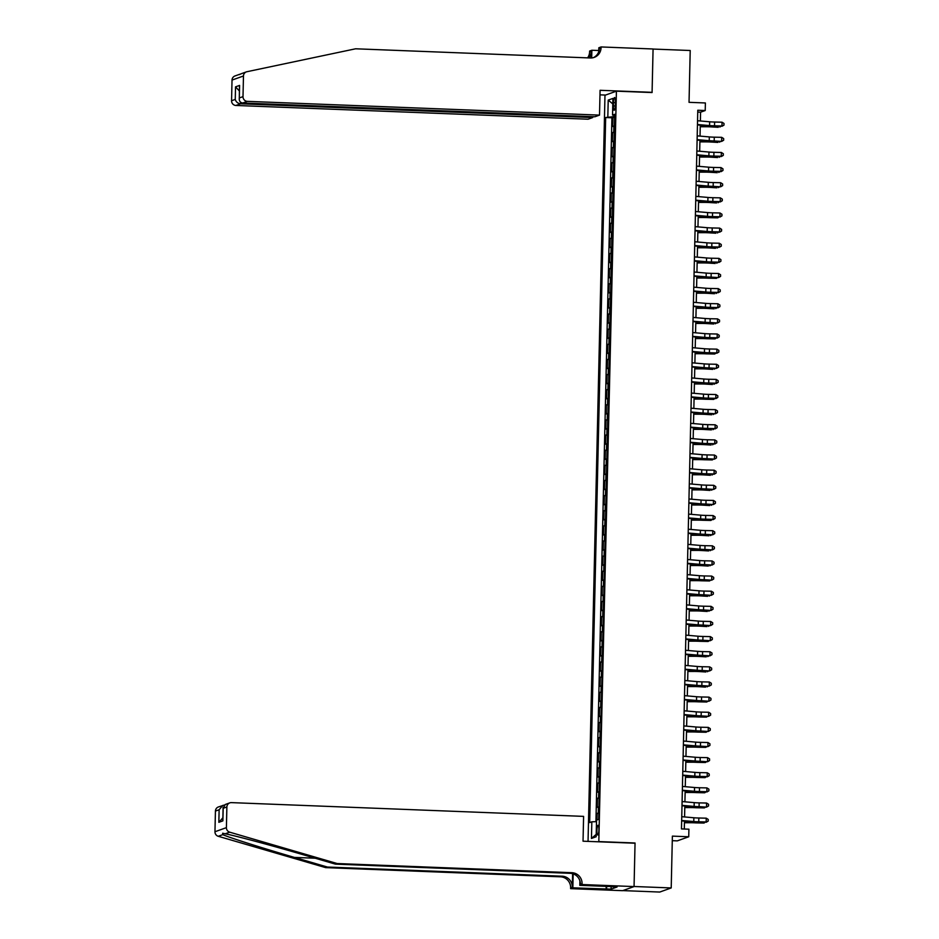 <?xml version="1.0" encoding="UTF-8"?>
<svg xmlns="http://www.w3.org/2000/svg" width="939" height="939" viewBox="0 0 939 939"><rect width="100%" height="100%" fill="white"/><g stroke="black" fill="none" stroke-linecap="round" stroke-linejoin="round"><path stroke-width="1.41" d="M598.894 829.771A4.859 0.974 -87.8 0 0 598.084 825.275A4.859 0.974 -87.8 0 0 596.911 830.487A4.859 0.974 -87.8 0 0 597.709 834.982A4.859 0.974 -87.8 0 0 598.894 829.771M672.289 840.675L677.289 840.875L688.733 836.766L688.909 829.196L681.479 828.914L697.783 110.239L705.212 110.532L705.389 102.961L689.038 102.328L690.212 50.506L653.063 49.063L652.077 92.55L616.418 91.165L598.812 841.802M622.803 890.606L659.765 892.05L671.209 887.942L634.06 886.498L635.046 842.999L599.387 841.602M616.418 91.165L604.974 95.273L588.049 841.391M614.435 125.967L612.733 126.483L612.944 117.398L614.622 117.469M614.294 132.012L612.604 132.528L614.282 132.599M612.604 132.528L612.392 141.613L614.094 141.096M613.742 156.226L612.052 156.743L612.251 147.658L613.942 147.728M613.402 171.356L611.712 171.872L611.911 162.787L613.59 162.858M613.061 186.485L611.359 187.002L611.571 177.917L613.249 177.987M612.721 201.615L611.019 202.131L611.23 193.047L612.909 193.117M612.369 216.745L610.679 217.261L610.878 208.176L612.568 208.247M612.028 231.874L610.338 232.391L610.538 223.306L612.216 223.376M611.688 247.004L609.986 247.52L610.197 238.436L611.876 238.506M611.348 262.134L609.646 262.65L609.857 253.565L611.535 253.636M610.996 277.263L609.305 277.78L609.505 268.695L611.195 268.765M610.655 292.393L608.965 292.909L609.165 283.824L610.843 283.895M610.315 307.523L608.613 308.039L608.824 298.954L610.503 299.025M609.974 322.652L608.272 323.169L608.484 314.096L610.162 314.154M609.622 337.782L607.932 338.298L608.132 329.225L609.822 329.284M609.282 352.911L607.592 353.428L607.791 344.355L609.47 344.413M608.942 368.041L607.24 368.558L607.451 359.484L609.129 359.543M608.601 383.171L606.899 383.687L607.11 374.614L608.789 374.673M608.249 398.3L606.559 398.817L606.758 389.744L608.449 389.802M607.909 413.43L606.218 413.946L606.418 404.873L608.096 404.932M607.568 428.56L605.866 429.076L606.078 420.003L607.756 420.062M607.228 443.689L605.526 444.206L605.737 435.133L607.416 435.191M606.876 458.819L605.186 459.335L605.385 450.262L607.075 450.321M606.535 473.949L604.845 474.465L605.045 465.392L606.723 465.451M606.195 489.078L604.493 489.595L604.704 480.522L606.383 480.58M605.855 504.208L604.153 504.724L604.364 495.651L606.042 495.71M605.502 519.337L603.812 519.854L604.012 510.781L605.702 510.839M605.162 534.467L603.472 534.984L603.671 525.91L605.35 525.969M604.822 549.597L603.12 550.113L603.331 541.04L605.009 541.099M604.47 564.726L602.779 565.243L602.991 556.17L604.669 556.228M604.129 579.856L602.439 580.372L602.638 571.299L604.329 571.358M603.789 594.986L602.099 595.502L602.298 586.429L603.977 586.488M603.448 610.115L601.746 610.632L601.958 601.559L603.636 601.617M603.096 625.245L601.406 625.761L601.617 616.688L603.296 616.747M602.756 640.375L601.066 640.891L601.265 631.818L602.955 631.877M602.415 655.504L600.725 656.021L600.925 646.948L602.603 647.006M602.075 670.634L600.373 671.15L600.584 662.077L602.263 662.136M601.723 685.763L600.033 686.28L600.244 677.207L601.922 677.265M601.383 700.893L599.692 701.41L599.892 692.336L601.582 692.395M601.042 716.023L599.352 716.539L599.552 707.466L601.23 707.536M600.702 731.152L599 731.669L599.211 722.596L600.89 722.666M600.35 746.282L598.659 746.798L598.871 737.725L600.549 737.796M600.009 761.412L598.319 761.928L598.519 752.855L600.209 752.925M599.669 776.541L597.979 777.058L598.178 767.985L599.857 768.055M599.328 791.671L597.627 792.187L597.838 783.114L599.516 783.185M598.976 806.801L597.286 807.317L597.497 798.244L599.176 798.314M613.46 102.574L613.39 105.907A4.707 0.951 -87.8 0 0 614.165 110.262A4.707 0.951 -87.8 0 0 615.303 105.215L615.374 101.893A4.707 0.951 -87.8 0 0 614.599 97.527A4.707 0.951 -87.8 0 0 613.46 102.574L615.362 102.656M614.646 116.553L605.667 117.528L589.669 822.576L591.828 821.801L591.453 838.445L596.159 836.755L596.535 820.111L598.695 819.336L614.693 114.288L612.533 115.063L614.669 115.38M607.826 116.753L608.214 100.109L612.909 98.419L612.533 115.063M612.944 117.398L611.911 117.774L595.936 821.684M598.847 812.857L597.145 813.374L597.004 819.947M597.497 798.244L599.188 797.727M597.838 783.114L599.528 782.598M598.178 767.985L599.88 767.468M598.519 752.855L600.221 752.339M598.871 737.725L600.561 737.209M599.211 722.596L600.901 722.079M599.552 707.466L601.253 706.95M599.892 692.336L601.594 691.82M600.244 677.207L601.934 676.69M600.584 662.077L602.275 661.561M600.925 646.948L602.627 646.431M601.265 631.818L602.967 631.301M601.617 616.688L603.308 616.172M601.958 601.559L603.648 601.042M602.298 586.429L604 585.913M602.638 571.299L604.34 570.783M602.991 556.17L604.681 555.653M603.331 541.04L605.021 540.524M603.671 525.91L605.373 525.394M604.012 510.781L605.714 510.264M604.364 495.651L606.054 495.135M604.704 480.522L606.394 480.005M605.045 465.392L606.747 464.875M605.385 450.262L607.087 449.746M605.737 435.133L607.427 434.616M606.078 420.003L607.768 419.487M606.418 404.873L608.12 404.345M606.758 389.744L608.46 389.216M607.11 374.614L608.801 374.086M607.451 359.484L609.141 358.956M607.791 344.355L609.493 343.827M608.132 329.225L609.834 328.697M608.484 314.096L610.174 313.567M608.824 298.954L610.514 298.438M609.165 283.824L610.866 283.308M609.505 268.695L611.207 268.178M609.857 253.565L611.547 253.049M610.197 238.436L611.888 237.919M610.538 223.306L612.24 222.789M610.878 208.176L612.58 207.66M611.23 193.047L612.921 192.53M611.571 177.917L613.261 177.401M611.911 162.787L613.613 162.271M612.251 147.658L613.953 147.141M688.733 836.766L672.383 836.121L671.209 887.942M700.377 120.978L700.576 112.199L705.212 110.532M684.308 829.02L684.484 821.12M684.578 816.953L684.824 805.991M684.918 801.824L685.177 790.861M685.27 786.694L685.517 775.731M685.611 771.565L685.857 760.602M685.951 756.435L686.198 745.472M686.292 741.305L686.55 730.342M686.644 726.176L686.89 715.213M686.984 711.046L687.231 700.083M687.325 695.905L687.571 684.954M687.677 680.775L687.923 669.824M688.017 665.645L688.264 654.694M688.357 650.516L688.604 639.565M688.698 635.386L688.944 624.435M689.05 620.256L689.296 609.305M689.39 605.127L689.637 594.176M689.731 589.997L689.977 579.046M690.071 574.868L690.318 563.916M690.423 559.738L690.67 548.787M690.764 544.608L691.01 533.657M691.104 529.479L691.35 518.528M691.444 514.349L691.691 503.398M691.797 499.219L692.043 488.268M692.137 484.09L692.383 473.139M692.477 468.96L692.724 458.009M692.818 453.83L693.064 442.879M693.17 438.701L693.416 427.75M693.51 423.571L693.757 412.62M693.851 408.442L694.097 397.49M694.191 393.312L694.437 382.361M694.543 378.182L694.79 367.231M694.883 363.053L695.13 352.102M695.224 347.923L695.47 336.972M695.564 332.793L695.811 321.831M695.916 317.664L696.163 306.701M696.257 302.534L696.503 291.571M696.597 287.404L696.844 276.442M696.938 272.275L697.184 261.312M697.29 257.145L697.536 246.182M697.63 242.016L697.877 231.053M697.97 226.886L698.217 215.923M698.311 211.756L698.557 200.793M698.663 196.627L698.909 185.664M699.003 181.497L699.25 170.534M699.344 166.367L699.59 155.405M699.684 151.238L699.942 140.275M700.036 136.108L700.283 125.145M697.747 112.081L700.576 112.199M611.911 117.774L605.667 117.528M597.145 813.374L598.836 813.444M591.828 821.801L596.5 821.66M612.78 103.9L608.214 100.109M591.453 838.445L596.206 834.372M697.548 120.732L709.661 121.788A7.594 0.599 -178.7 0 0 714.614 122.035L722.032 122.199L721.95 125.979L724.004 125.098L724.004 123.467L723.969 124.981M697.454 124.511L709.579 125.58A7.594 0.599 -178.7 0 0 714.532 125.826L721.95 125.979L714.602 126.131A11.385 0.904 1.3 0 1 707.161 125.756L697.454 124.899M722.021 126.284L724.004 125.098M724.004 123.467L722.032 122.199M700.248 126.753L706.281 126.753A7.594 0.599 1.3 0 1 711.516 126.906L718.265 127.305L713.1 126.671A11.385 0.904 -178.7 0 0 705.248 126.436L700.248 126.448M720.976 126.26L719.849 127.058L719.861 126.237M240.443 74.122L239.222 74.639M240.044 74.193L242.426 73.336M599.516 115.11L247.356 101.353L242.732 103.008L594.892 116.765L599.516 115.11L600.08 90.297L652.089 92.327L653.075 48.981L601.066 46.95L598.824 47.76L598.73 51.751M241.734 73.547L246.382 71.869A4.554 4.449 70.3 0 1 246.957 71.716L355.623 48.793L590.396 57.972A10.622 10.376 70.3 0 0 601.042 47.783L601.066 46.95M592.72 116.682L592.697 117.551L588.072 119.218L235.912 105.461A4.554 4.449 -109.7 0 1 231.557 100.743L235.255 99.417L235.536 86.858L239.586 85.402L239.304 97.961L243.001 96.635L243.471 75.989L232.027 80.085A4.554 4.449 -109.7 0 1 234.938 75.977L239.539 74.334M231.557 100.743L232.027 80.085M587.603 57.854A10.622 10.376 70.3 0 0 589.598 51.891L589.622 51.058L591.863 50.248L591.687 57.936M598.753 50.518L591.863 50.248M605.549 95.062L599.974 94.851M592.697 117.551L240.537 103.795L235.912 105.461M588.776 57.901A10.622 10.376 70.3 0 0 591.288 51.281L591.136 57.972M246.382 71.869A4.554 4.449 70.3 0 0 243.471 75.989M243.001 96.635A4.554 4.449 70.3 0 0 247.356 101.353M593.366 57.643A10.622 10.376 70.3 0 0 599.352 48.394L601.042 47.783M235.255 99.417C236.029 101.964 237.79 103.419 240.537 103.795L240.572 102.21M235.536 86.858L239.363 90.966M239.586 85.402L239.539 87.35M242.732 103.008C240.102 102.597 238.964 100.907 239.304 97.961L239.468 86.388M337.136 863.54L335.446 864.138L302.499 854.525C271.089 845.311 234.586 835.522 225.172 833.797L222.649 833.222L222.778 834.654C229.034 837.506 262.873 848.257 294.447 857.413L327.382 867.037L562.168 876.204A10.622 10.376 -109.7 0 1 572.321 887.202L570.63 887.813L570.607 888.646L622.616 890.677L634.06 886.569L635.046 843.222L583.037 841.191L583.6 816.378L231.44 802.622A4.554 4.449 70.3 0 0 226.874 806.988L226.405 827.635A4.554 4.449 70.3 0 0 229.703 832.177L337.136 863.54L571.91 872.707A10.622 10.376 -109.7 0 1 582.074 883.705L582.051 884.538L634.06 886.569M327.382 867.037L325.692 867.636L560.466 876.815A10.622 10.376 -109.7 0 1 570.63 887.813M582.074 883.705L580.384 884.315A10.622 10.376 -109.7 0 0 570.219 873.317L335.446 864.138M226.874 806.988L223.177 808.303L222.895 820.862L218.846 822.318L219.127 809.758L215.43 811.085L214.961 831.743L226.405 827.635M222.778 834.654L218.259 836.285L325.692 867.636M582.051 884.538L579.809 885.336L612.604 886.627M611.148 886.569L611.089 889.139L617.064 886.991L612.604 886.815M611.089 889.139L572.849 887.836L570.607 888.646M579.809 885.336L579.915 880.911M572.626 873.704L572.321 887.202M573.166 873.869L572.849 887.836M218.259 836.285A4.554 4.449 -109.7 0 1 214.961 831.743M215.43 811.085A4.554 4.449 -109.7 0 1 218.353 806.977L224.233 805.063M606.136 889.139L606.195 886.369M606.688 886.393L606.629 888.963M223.177 808.303L225.243 804.5L229.797 802.868M222.895 820.862L222.93 819.219M218.846 822.318L222.872 817.81M219.127 809.758L222.919 805.345M697.208 135.862L709.321 136.918A7.594 0.599 -178.7 0 0 714.274 137.176L721.692 137.329L721.61 141.108L723.652 140.228L723.664 138.596L723.629 140.111M697.114 139.641L709.227 140.709A7.594 0.599 -178.7 0 0 714.192 140.956L721.68 141.413L714.262 141.261A11.385 0.904 1.3 0 1 706.821 140.885L697.102 140.028M721.68 141.413L723.652 140.228M723.664 138.596L721.692 137.329M696.855 150.991L708.968 152.048A7.594 0.599 -178.7 0 0 713.933 152.306L721.352 152.458L721.269 156.238L723.312 155.358L723.323 153.726L723.288 155.24M696.773 154.771L708.886 155.839A7.594 0.599 -178.7 0 0 713.851 156.085L721.269 156.238L713.922 156.39A11.385 0.904 1.3 0 1 706.48 156.015L696.761 155.158M721.34 156.543L723.312 155.358M723.323 153.726L721.352 152.458M696.515 166.121L708.628 167.177A7.594 0.599 -178.7 0 0 713.593 167.435L721.011 167.588L720.917 171.368L722.971 170.487L722.971 168.856L722.936 170.37M696.433 169.9L708.546 170.968A7.594 0.599 -178.7 0 0 713.499 171.215L720.917 171.368L713.581 171.52A11.385 0.904 1.3 0 1 706.14 171.144L696.421 170.288M720.988 171.673L722.971 170.487M722.971 168.856L721.011 167.588M696.175 181.25L708.288 182.307A7.594 0.599 -178.7 0 0 713.241 182.565L720.659 182.718L720.577 186.497L722.631 185.617L722.631 183.985L722.596 185.499M696.081 185.03L708.206 186.098A7.594 0.599 -178.7 0 0 713.159 186.345L720.647 186.802L713.229 186.65A11.385 0.904 1.3 0 1 705.788 186.274L696.081 185.417M720.647 186.802L722.631 185.617M722.631 183.985L720.659 182.718M699.895 141.883L705.94 141.883A7.594 0.599 1.3 0 1 711.175 142.035L717.924 142.435L712.76 141.801A11.385 0.904 -178.7 0 0 704.896 141.578L699.907 141.578M720.636 141.39L719.497 142.188L719.52 141.366M699.555 157.013L705.6 157.013A7.594 0.599 1.3 0 1 710.835 157.165L717.572 157.564L712.408 156.93A11.385 0.904 -178.7 0 0 704.555 156.707L699.567 156.707M720.283 156.52L719.157 157.318L719.18 156.496M699.215 172.142L705.248 172.142A7.594 0.599 1.3 0 1 710.483 172.295L717.232 172.694L712.067 172.06A11.385 0.904 -178.7 0 0 704.215 171.837L699.226 171.837M719.943 171.649L718.816 172.459L718.828 171.626M698.874 187.272L704.907 187.272A7.594 0.599 1.3 0 1 710.142 187.424L716.891 187.823L711.727 187.19A11.385 0.904 -178.7 0 0 703.874 186.967L698.874 186.967M719.603 186.779L718.476 187.589L718.488 186.755M695.834 196.38L707.947 197.436A7.594 0.599 -178.7 0 0 712.901 197.695L720.319 197.847L720.236 201.627L722.279 200.746L722.291 199.115L722.255 200.629M695.74 200.16L707.853 201.228A7.594 0.599 -178.7 0 0 712.818 201.474L720.236 201.627L712.889 201.779A11.385 0.904 1.3 0 1 705.447 201.404L695.729 200.547M720.307 201.932L722.279 200.746M722.291 199.115L720.319 197.847M698.522 202.401L704.567 202.401A7.594 0.599 1.3 0 1 709.802 202.554L716.551 202.953L711.386 202.319A11.385 0.904 -178.7 0 0 703.522 202.096L698.534 202.096M719.262 201.908L718.124 202.718L718.147 201.885M695.482 211.51L707.595 212.566A7.594 0.599 -178.7 0 0 712.56 212.824L719.978 212.977L719.896 216.756L721.938 215.876L721.95 214.245L721.915 215.759M695.4 215.289L707.513 216.357A7.594 0.599 -178.7 0 0 712.478 216.604L719.896 216.756L712.548 216.909A11.385 0.904 1.3 0 1 705.107 216.533L695.388 215.677M719.967 217.062L721.938 215.876M721.95 214.245L719.978 212.977M698.182 217.531L704.227 217.531A7.594 0.599 1.3 0 1 709.461 217.684L717.783 217.848L711.034 217.449A11.385 0.904 -178.7 0 0 703.182 217.226L698.193 217.226M718.91 217.038L717.783 217.848L717.807 217.015M695.142 226.639L707.255 227.696A7.594 0.599 -178.7 0 0 712.22 227.954L719.638 228.107L719.544 231.886L721.598 231.006L721.598 229.374L721.563 230.888M695.06 230.419L707.173 231.487A7.594 0.599 -178.7 0 0 712.126 231.733L719.544 231.886L712.208 232.039A11.385 0.904 1.3 0 1 704.766 231.663L695.048 230.806M719.614 232.191L721.598 231.006M721.598 229.374L719.638 228.107M697.841 232.661L703.874 232.661A7.594 0.599 1.3 0 1 709.109 232.813L715.858 233.212L710.694 232.579A11.385 0.904 -178.7 0 0 702.841 232.356L697.841 232.356M718.57 232.168L717.443 232.978L717.455 232.144M694.801 241.769L706.914 242.825A7.594 0.599 -178.7 0 0 711.868 243.084L719.286 243.236L719.204 247.016L721.258 246.135L721.258 244.504L721.222 246.018M694.707 245.548L706.832 246.617A7.594 0.599 -178.7 0 0 711.785 246.863L719.204 247.016L711.856 247.168A11.385 0.904 1.3 0 1 704.414 246.793L694.707 245.936M719.274 247.321L721.258 246.135M721.258 244.504L719.286 243.236M697.501 247.79L703.534 247.79A7.594 0.599 1.3 0 1 708.769 247.943L715.518 248.342L710.354 247.708A11.385 0.904 -178.7 0 0 702.501 247.485L697.501 247.485M718.229 247.297L717.103 248.107L717.114 247.274M694.461 256.899L706.574 257.955A7.594 0.599 -178.7 0 0 711.527 258.213L718.945 258.366L718.863 262.145L720.906 261.265L720.917 259.634L720.882 261.148M694.367 260.678L706.48 261.746A7.594 0.599 -178.7 0 0 711.445 261.993L718.863 262.145L711.516 262.298A11.385 0.904 1.3 0 1 704.074 261.922L694.355 261.065M718.934 262.451L720.906 261.265M720.917 259.634L718.945 258.366M697.149 262.92L703.194 262.92A7.594 0.599 1.3 0 1 708.429 263.073L715.178 263.472L710.013 262.838A11.385 0.904 -178.7 0 0 702.149 262.615L697.161 262.615M717.889 262.427L716.75 263.237L716.774 262.404M694.109 272.028L706.222 273.085A7.594 0.599 -178.7 0 0 711.187 273.343L718.605 273.495L718.523 277.275L720.565 276.395L720.577 274.763L720.542 276.277M694.027 275.808L706.14 276.876A7.594 0.599 -178.7 0 0 711.105 277.122L718.593 277.58L711.175 277.428A11.385 0.904 1.3 0 1 703.734 277.052L694.015 276.195M718.593 277.58L720.565 276.395M720.577 274.763L718.605 273.495M696.808 278.05L702.853 278.05A7.594 0.599 1.3 0 1 708.088 278.202L716.41 278.367L709.661 277.967A11.385 0.904 -178.7 0 0 701.809 277.744L696.82 277.744M717.537 277.557L716.41 278.367L716.434 277.533M693.768 287.158L705.882 288.214A7.594 0.599 -178.7 0 0 710.846 288.473L718.265 288.625L718.171 292.405L720.225 291.524L720.225 289.893L720.19 291.407M693.686 290.937L705.799 292.006A7.594 0.599 -178.7 0 0 710.753 292.252L718.171 292.405L710.823 292.557A11.385 0.904 1.3 0 1 703.393 292.182L693.675 291.325M718.241 292.71L720.225 291.524M720.225 289.893L718.265 288.625M696.468 293.179L702.501 293.179A7.594 0.599 1.3 0 1 707.736 293.332L714.485 293.731L709.321 293.097A11.385 0.904 -178.7 0 0 701.468 292.874L696.468 292.874M717.196 292.686L716.07 293.496L716.081 292.663M693.428 302.288L705.541 303.344A7.594 0.599 -178.7 0 0 710.494 303.602L717.912 303.755L717.83 307.534L719.884 306.654L719.884 305.022L719.849 306.537M693.334 306.067L705.459 307.135A7.594 0.599 -178.7 0 0 710.412 307.382L717.83 307.534L710.483 307.687A11.385 0.904 1.3 0 1 703.041 307.311L693.334 306.454M717.901 307.839L719.884 306.654M719.884 305.022L717.912 303.755M696.128 308.309L702.161 308.309A7.594 0.599 1.3 0 1 707.396 308.462L714.145 308.861L708.98 308.227A11.385 0.904 -178.7 0 0 701.128 308.004L696.128 308.004M716.856 307.816L715.729 308.626L715.741 307.792M693.088 317.417L705.201 318.485A7.594 0.599 -178.7 0 0 710.154 318.732L717.572 318.884L717.49 322.664L719.532 321.784L719.544 320.152L719.509 321.666M692.994 321.197L705.107 322.265A7.594 0.599 -178.7 0 0 710.072 322.511L717.56 322.969L710.142 322.816A11.385 0.904 1.3 0 1 702.701 322.441L692.982 321.584M717.56 322.969L719.532 321.784M719.544 320.152L717.572 318.884M695.776 323.439L701.82 323.439A7.594 0.599 1.3 0 1 707.055 323.591L713.804 323.99L708.64 323.356A11.385 0.904 -178.7 0 0 700.776 323.133L695.787 323.133M716.516 322.946L715.377 323.755L715.401 322.922M692.736 332.547L704.849 333.615A7.594 0.599 -178.7 0 0 709.814 333.861L717.232 334.014L717.15 337.794L719.192 336.913L719.204 335.282L719.168 336.796M692.653 336.326L704.766 337.394A7.594 0.599 -178.7 0 0 709.731 337.641L717.15 337.794L709.802 337.946A11.385 0.904 1.3 0 1 702.36 337.571L692.642 336.714M717.22 338.099L719.192 336.913M719.204 335.282L717.232 334.014M695.435 338.568L701.48 338.568A7.594 0.599 1.3 0 1 706.715 338.721L715.037 338.885L708.288 338.486A11.385 0.904 -178.7 0 0 700.435 338.263L695.447 338.263M716.164 338.075L715.037 338.885L715.06 338.052M692.395 347.676L704.508 348.745A7.594 0.599 -178.7 0 0 709.473 348.991L716.891 349.144L716.797 352.923L718.851 352.043L718.851 350.411L718.816 351.925M692.313 351.456L704.426 352.524A7.594 0.599 -178.7 0 0 709.379 352.771L716.797 352.923L709.45 353.076A11.385 0.904 1.3 0 1 702.02 352.7L692.301 351.843M716.868 353.228L718.851 352.043M718.851 350.411L716.891 349.144M695.095 353.698L701.128 353.698A7.594 0.599 1.3 0 1 706.363 353.85L714.696 354.015L707.947 353.616A11.385 0.904 -178.7 0 0 700.095 353.393L695.095 353.393M715.823 353.205L714.696 354.015L714.708 353.181M692.055 362.806L704.168 363.874A7.594 0.599 -178.7 0 0 709.121 364.121L716.539 364.273L716.457 368.053L718.511 367.172L718.511 365.541L718.476 367.055M691.961 366.586L704.086 367.654A7.594 0.599 -178.7 0 0 709.039 367.9L716.527 368.358L709.109 368.205A11.385 0.904 1.3 0 1 701.668 367.83L691.961 366.973M716.527 368.358L718.511 367.172M718.511 365.541L716.539 364.273M694.754 368.827L700.787 368.827A7.594 0.599 1.3 0 1 706.022 368.98L712.771 369.379L707.607 368.745A11.385 0.904 -178.7 0 0 699.755 368.522L694.754 368.522M715.483 368.334L714.356 369.144L714.368 368.311M691.714 377.936L703.827 379.004A7.594 0.599 -178.7 0 0 708.781 379.25L716.199 379.403L716.117 383.182L718.159 382.302L718.171 380.671L718.135 382.185M691.62 381.715L703.734 382.783A7.594 0.599 -178.7 0 0 708.699 383.03L716.117 383.182L708.769 383.335A11.385 0.904 1.3 0 1 701.327 382.959L691.609 382.103M716.187 383.488L718.159 382.302M718.171 380.671L716.199 379.403M694.402 383.957L700.447 383.957A7.594 0.599 1.3 0 1 705.682 384.11L712.431 384.509L707.267 383.875A11.385 0.904 -178.7 0 0 699.402 383.652L694.414 383.652M715.142 383.464L714.004 384.274L714.027 383.441M691.362 393.065L703.475 394.134A7.594 0.599 -178.7 0 0 708.44 394.38L715.858 394.533L715.776 398.312L717.819 397.432L717.83 395.8L717.795 397.314M691.28 396.845L703.393 397.913A7.594 0.599 -178.7 0 0 708.358 398.159L715.776 398.312L708.429 398.465A11.385 0.904 1.3 0 1 700.987 398.089L691.268 397.232M715.847 398.617L717.819 397.432M717.83 395.8L715.858 394.533M694.062 399.087L700.107 399.087A7.594 0.599 1.3 0 1 705.342 399.239L713.663 399.404L706.914 399.005A11.385 0.904 -178.7 0 0 699.062 398.782L694.074 398.782M714.79 398.594L713.663 399.404L713.687 398.57M691.022 408.195L703.135 409.263A7.594 0.599 -178.7 0 0 708.1 409.51L715.518 409.662L715.424 413.442L717.478 412.561L717.478 410.93L717.443 412.444M690.94 411.975L703.053 413.043A7.594 0.599 -178.7 0 0 708.006 413.289L715.495 413.747L708.076 413.594A11.385 0.904 1.3 0 1 700.647 413.219L690.928 412.362M715.495 413.747L717.478 412.561M717.478 410.93L715.518 409.662M693.721 414.216L699.755 414.216A7.594 0.599 1.3 0 1 704.989 414.369L711.739 414.768L706.574 414.134A11.385 0.904 -178.7 0 0 698.722 413.911L693.721 413.911M714.45 413.723L713.323 414.533L713.335 413.7M690.681 423.325L702.795 424.393A7.594 0.599 -178.7 0 0 707.748 424.639L715.166 424.792L715.084 428.571L717.138 427.691L717.138 426.06L717.103 427.574M690.588 427.104L702.712 428.172A7.594 0.599 -178.7 0 0 707.666 428.419L715.084 428.571L707.736 428.724A11.385 0.904 1.3 0 1 700.294 428.348L690.588 427.491M715.154 428.877L717.138 427.691M717.138 426.06L715.166 424.792M693.381 429.346L699.414 429.346A7.594 0.599 1.3 0 1 704.649 429.499L711.398 429.898L706.234 429.264A11.385 0.904 -178.7 0 0 698.381 429.041L693.381 429.041M714.11 428.853L712.983 429.663L712.994 428.83M690.341 438.454L702.454 439.522A7.594 0.599 -178.7 0 0 707.407 439.769L714.825 439.922L714.743 443.701L716.786 442.821L716.797 441.189L716.762 442.703M690.247 442.234L702.36 443.302A7.594 0.599 -178.7 0 0 707.325 443.548L714.743 443.701L707.396 443.854A11.385 0.904 1.3 0 1 699.954 443.478L690.235 442.621M714.814 444.006L716.786 442.821M716.797 441.189L714.825 439.922M693.029 444.487L699.074 444.476A7.594 0.599 1.3 0 1 704.309 444.628L711.058 445.027L705.893 444.393A11.385 0.904 -178.7 0 0 698.029 444.17L693.041 444.17M713.769 443.983L712.631 444.793L712.654 443.959M689.989 453.584L702.102 454.652A7.594 0.599 -178.7 0 0 707.067 454.899L714.485 455.051L714.403 458.831L716.445 457.95L716.457 456.319L716.422 457.833M689.907 457.363L702.02 458.432A7.594 0.599 -178.7 0 0 706.985 458.678L714.473 459.136L707.055 458.983A11.385 0.904 1.3 0 1 699.614 458.608L689.895 457.751M714.473 459.136L716.445 457.95M716.457 456.319L714.485 455.051M692.689 459.617L698.733 459.617A7.594 0.599 1.3 0 1 703.968 459.758L712.29 459.922L705.541 459.523A11.385 0.904 -178.7 0 0 697.689 459.3L692.7 459.3M713.417 459.112L712.29 459.922L712.314 459.089M689.649 468.714L701.762 469.782A7.594 0.599 -178.7 0 0 706.727 470.028L714.145 470.181L714.051 473.96L716.105 473.08L716.105 471.448L716.07 472.963M689.566 472.493L701.679 473.561A7.594 0.599 -178.7 0 0 706.633 473.808L714.051 473.96L706.703 474.113A11.385 0.904 1.3 0 1 699.273 473.737L689.555 472.88M714.121 474.265L716.105 473.08M716.105 471.448L714.145 470.181M692.348 474.747L698.381 474.747A7.594 0.599 1.3 0 1 703.616 474.888L710.365 475.287L705.201 474.653A11.385 0.904 -178.7 0 0 697.348 474.43L692.348 474.43M713.077 474.242L711.95 475.052L711.962 474.218M689.308 483.843L701.421 484.911A7.594 0.599 -178.7 0 0 706.374 485.158L713.793 485.31L713.71 489.09L715.764 488.21L715.764 486.578L715.729 488.092M689.214 487.623L701.339 488.691A7.594 0.599 -178.7 0 0 706.292 488.937L713.781 489.395L706.363 489.242A11.385 0.904 1.3 0 1 698.921 488.867L689.214 488.022M713.781 489.395L715.764 488.21M715.764 486.578L713.793 485.31M692.008 489.876L698.041 489.876A7.594 0.599 1.3 0 1 703.276 490.017L710.025 490.416L704.86 489.782A11.385 0.904 -178.7 0 0 697.008 489.559L692.008 489.559M712.736 489.372L711.598 490.181L711.621 489.348M688.968 498.973L701.081 500.041A7.594 0.599 -178.7 0 0 706.034 500.287L713.452 500.44L713.37 504.22L715.412 503.339L715.424 501.708L715.389 503.222M688.874 502.752L700.987 503.82A7.594 0.599 -178.7 0 0 705.952 504.067L713.44 504.525L706.022 504.372A11.385 0.904 1.3 0 1 698.581 503.997L688.862 503.151M713.44 504.525L715.412 503.339M715.424 501.708L713.452 500.44M688.616 514.103L700.729 515.171A7.594 0.599 -178.7 0 0 705.694 515.417L713.112 515.57L713.03 519.349L715.072 518.469L715.084 516.837L715.049 518.351M688.533 517.882L700.647 518.95A7.594 0.599 -178.7 0 0 705.612 519.197L713.03 519.349L705.682 519.502A11.385 0.904 1.3 0 1 698.24 519.126L688.522 518.281M713.1 519.654L715.072 518.469M715.084 516.837L713.112 515.57M688.275 529.232L700.388 530.3A7.594 0.599 -178.7 0 0 705.353 530.547L712.771 530.699L712.678 534.479L714.732 533.598L714.732 531.967L714.696 533.481M688.193 533.012L700.306 534.08A7.594 0.599 -178.7 0 0 705.259 534.326L712.748 534.784L705.33 534.631A11.385 0.904 1.3 0 1 697.9 534.256L688.181 533.411M712.748 534.784L714.732 533.598M714.732 531.967L712.771 530.699M691.656 505.006L697.7 505.006A7.594 0.599 1.3 0 1 702.935 505.147L709.684 505.546L704.52 504.912A11.385 0.904 -178.7 0 0 696.656 504.689L691.667 504.689M712.396 504.501L711.257 505.311L711.281 504.478M691.315 520.136L697.36 520.136A7.594 0.599 1.3 0 1 702.595 520.276L710.917 520.441L704.168 520.042A11.385 0.904 -178.7 0 0 696.315 519.819L691.327 519.819M712.044 519.631L710.917 520.441L710.94 519.607M690.975 535.265L697.008 535.265A7.594 0.599 1.3 0 1 702.243 535.406L708.992 535.805L703.827 535.171A11.385 0.904 -178.7 0 0 695.975 534.948L690.975 534.948M711.703 534.761L710.577 535.57L710.588 534.737M687.935 544.362L700.048 545.43A7.594 0.599 -178.7 0 0 705.001 545.676L712.419 545.829L712.337 549.608L714.391 548.728L714.391 547.097L714.356 548.611M687.841 548.141L699.966 549.209A7.594 0.599 -178.7 0 0 704.919 549.456L712.408 549.914L704.989 549.761A11.385 0.904 1.3 0 1 697.548 549.385L687.841 548.54M712.408 549.914L714.391 548.728M714.391 547.097L712.419 545.829M690.635 550.395L696.668 550.395A7.594 0.599 1.3 0 1 701.903 550.536L708.652 550.935L703.487 550.301A11.385 0.904 -178.7 0 0 695.635 550.078L690.635 550.078M711.363 549.89L710.224 550.7L710.248 549.867M687.583 559.491L699.708 560.56A7.594 0.599 -178.7 0 0 704.661 560.806L712.079 560.959L711.997 564.75L714.039 563.858L714.051 562.226L714.016 563.74M687.501 563.271L699.614 564.339A7.594 0.599 -178.7 0 0 704.579 564.585L712.067 565.043L704.649 564.891A11.385 0.904 1.3 0 1 697.208 564.515L687.489 563.67M712.067 565.043L714.039 563.858M714.051 562.226L712.079 560.959M690.282 565.524L696.327 565.524A7.594 0.599 1.3 0 1 701.562 565.665L708.311 566.064L703.147 565.431A11.385 0.904 -178.7 0 0 695.283 565.208L690.294 565.208M711.023 565.02L709.884 565.83L709.907 564.996M687.242 574.621L699.355 575.689A7.594 0.599 -178.7 0 0 704.32 575.936L711.739 576.088L711.656 579.879L713.699 578.987L713.71 577.356L713.675 578.87M687.16 578.401L699.273 579.469A7.594 0.599 -178.7 0 0 704.238 579.715L711.727 580.173L704.309 580.02A11.385 0.904 1.3 0 1 696.867 579.645L687.148 578.8M711.727 580.173L713.699 578.987M713.71 577.356L711.739 576.088M689.942 580.654L695.987 580.654A7.594 0.599 1.3 0 1 701.222 580.795L709.544 580.959L702.795 580.56A11.385 0.904 -178.7 0 0 694.942 580.337L689.954 580.337M710.67 580.149L709.544 580.959L709.567 580.126M686.902 589.751L699.015 590.819A7.594 0.599 -178.7 0 0 703.98 591.065L711.398 591.218L711.304 595.009L713.358 594.117L713.358 592.486L713.323 594M686.82 593.53L698.933 594.598A7.594 0.599 -178.7 0 0 703.886 594.845L711.375 595.303L703.957 595.15A11.385 0.904 1.3 0 1 696.527 594.774L686.808 593.929M711.375 595.303L713.358 594.117M713.358 592.486L711.398 591.218M689.602 595.784L695.635 595.784A7.594 0.599 1.3 0 1 700.87 595.925L707.619 596.324L702.454 595.69A11.385 0.904 -178.7 0 0 694.602 595.467L689.602 595.467M710.33 595.279L709.203 596.089L709.215 595.256M686.562 604.88L698.675 605.948A7.594 0.599 -178.7 0 0 703.628 606.195L711.046 606.348L710.964 610.139L713.018 609.247L713.018 607.615L712.983 609.129M686.468 608.66L698.581 609.728A7.594 0.599 -178.7 0 0 703.546 609.974L711.034 610.432L703.616 610.28A11.385 0.904 1.3 0 1 696.175 609.904L686.468 609.059M711.034 610.432L713.018 609.247M713.018 607.615L711.046 606.348M689.261 610.913L695.294 610.913A7.594 0.599 1.3 0 1 700.529 611.054L707.278 611.453L702.114 610.82A11.385 0.904 -178.7 0 0 694.261 610.596L689.261 610.596M709.99 610.409L708.851 611.219L708.875 610.385M686.209 620.01L698.334 621.078A7.594 0.599 -178.7 0 0 703.288 621.325L710.706 621.477L710.623 625.268L712.666 624.376L712.678 622.745L712.642 624.259M686.127 623.801L698.24 624.858A7.594 0.599 -178.7 0 0 703.205 625.104L710.694 625.562L703.276 625.409A11.385 0.904 1.3 0 1 695.834 625.034L686.116 624.189M710.694 625.562L712.666 624.376M712.678 622.745L710.706 621.477M688.909 626.043L694.954 626.043A7.594 0.599 1.3 0 1 700.189 626.184L706.938 626.583L701.762 625.949A11.385 0.904 -178.7 0 0 693.909 625.726L688.921 625.726M709.649 625.538L708.511 626.348L708.534 625.515M685.869 635.14L697.982 636.208A7.594 0.599 -178.7 0 0 702.947 636.454L710.365 636.607L710.283 640.398L712.325 639.518L712.337 637.874L712.302 639.389M685.787 638.931L697.9 639.987A7.594 0.599 -178.7 0 0 702.865 640.234L710.354 640.691L702.935 640.539A11.385 0.904 1.3 0 1 695.494 640.163L685.775 639.318M710.354 640.691L712.325 639.518M712.337 637.874L710.365 636.607M688.569 641.173L694.614 641.173A7.594 0.599 1.3 0 1 699.848 641.314L708.17 641.478L701.421 641.079A11.385 0.904 -178.7 0 0 693.569 640.856L688.58 640.856M709.297 640.668L708.17 641.478L708.194 640.656M685.529 650.269L697.642 651.337A7.594 0.599 -178.7 0 0 702.607 651.584L710.025 651.736L709.931 655.528L711.985 654.647L711.985 653.004L711.95 654.518M685.447 654.06L697.56 655.117A7.594 0.599 -178.7 0 0 702.513 655.363L710.001 655.821L702.583 655.668A11.385 0.904 1.3 0 1 695.153 655.293L685.435 654.448M710.001 655.821L711.985 654.647M711.985 653.004L710.025 651.736M688.228 656.302L694.261 656.302A7.594 0.599 1.3 0 1 699.496 656.443L706.245 656.842L701.081 656.208A11.385 0.904 -178.7 0 0 693.228 655.985L688.228 655.985M708.957 655.809L707.83 656.607L707.842 655.786M685.188 665.399L697.301 666.467A7.594 0.599 -178.7 0 0 702.255 666.713L709.673 666.866L709.591 670.657L711.645 669.777L711.645 668.134L711.609 669.648M685.094 669.19L697.208 670.246A7.594 0.599 -178.7 0 0 702.172 670.493L709.661 670.951L702.243 670.798A11.385 0.904 1.3 0 1 694.801 670.423L685.094 669.577M709.661 670.951L711.645 669.777M711.645 668.134L709.673 666.866M687.888 671.432L693.921 671.432A7.594 0.599 1.3 0 1 699.156 671.573L705.905 671.972L700.74 671.338A11.385 0.904 -178.7 0 0 692.888 671.115L687.888 671.115M708.616 670.939L707.478 671.737L707.501 670.916M684.836 680.529L696.961 681.597A7.594 0.599 -178.7 0 0 701.914 681.843L709.332 681.996L709.25 685.787L711.293 684.907L711.304 683.263L711.269 684.777M684.754 684.32L696.867 685.376A7.594 0.599 -178.7 0 0 701.832 685.623L709.321 686.08L701.903 685.928A11.385 0.904 1.3 0 1 694.461 685.552L684.742 684.707M709.321 686.08L711.293 684.907M711.304 683.263L709.332 681.996M687.536 686.562L693.581 686.562A7.594 0.599 1.3 0 1 698.816 686.702L705.565 687.102L700.388 686.468A11.385 0.904 -178.7 0 0 692.536 686.245L687.548 686.245M708.276 686.069L707.137 686.867L707.161 686.045M684.496 695.658L696.609 696.726A7.594 0.599 -178.7 0 0 701.574 696.973L708.992 697.125L708.91 700.917L710.952 700.036L710.964 698.393L710.929 699.907M684.414 699.449L696.527 700.506A7.594 0.599 -178.7 0 0 701.492 700.752L708.98 701.21L701.562 701.057A11.385 0.904 1.3 0 1 694.121 700.682L684.402 699.837M708.98 701.21L710.952 700.036M710.964 698.393L708.992 697.125M687.195 701.691L693.24 701.691A7.594 0.599 1.3 0 1 698.475 701.844L706.797 701.996L700.048 701.597A11.385 0.904 -178.7 0 0 692.196 701.374L687.207 701.374M707.924 701.198L706.797 701.996L706.821 701.175M684.155 710.788L696.269 711.856A7.594 0.599 -178.7 0 0 701.233 712.102L708.652 712.255L708.558 716.046L710.612 715.166L710.612 713.523L710.577 715.037M684.073 714.579L696.186 715.635A7.594 0.599 -178.7 0 0 701.14 715.882L708.628 716.34L701.21 716.187A11.385 0.904 1.3 0 1 693.78 715.811L684.062 714.966M708.628 716.34L710.612 715.166M710.612 713.523L708.652 712.255M686.855 716.821L692.888 716.821A7.594 0.599 1.3 0 1 698.123 716.973L706.457 717.126L699.708 716.727A11.385 0.904 -178.7 0 0 691.855 716.504L686.855 716.504M707.583 716.328L706.457 717.126L706.468 716.304M683.815 725.917L695.928 726.986A7.594 0.599 -178.7 0 0 700.881 727.232L708.299 727.385L708.217 731.176L710.271 730.296L710.271 728.652L710.236 730.166M683.721 729.709L695.834 730.765A7.594 0.599 -178.7 0 0 700.799 731.011L708.288 731.469L700.87 731.317A11.385 0.904 1.3 0 1 693.428 730.941L683.721 730.096M708.288 731.469L710.271 730.296M710.271 728.652L708.299 727.385M686.515 731.951L692.548 731.951A7.594 0.599 1.3 0 1 697.783 732.103L706.105 732.256L699.367 731.857A11.385 0.904 -178.7 0 0 691.515 731.634L686.515 731.634M707.243 731.458L706.105 732.256L706.128 731.434M683.463 741.047L695.588 742.115A7.594 0.599 -178.7 0 0 700.541 742.362L707.959 742.514L707.877 746.305L709.919 745.425L709.931 743.782L709.896 745.296M683.381 744.838L695.494 745.895A7.594 0.599 -178.7 0 0 700.459 746.141L707.947 746.599L700.529 746.446A11.385 0.904 1.3 0 1 693.088 746.071L683.369 745.226M707.947 746.599L709.919 745.425M709.931 743.782L707.959 742.514M686.163 747.08L692.207 747.08A7.594 0.599 1.3 0 1 697.442 747.233L705.764 747.385L699.015 746.986A11.385 0.904 -178.7 0 0 691.163 746.763L686.174 746.763M706.903 746.587L705.764 747.385L705.788 746.564M683.123 756.177L695.236 757.245A7.594 0.599 -178.7 0 0 700.201 757.491L707.619 757.644L707.536 761.435L709.579 760.555L709.591 758.912L709.555 760.426M683.04 759.968L695.153 761.024A7.594 0.599 -178.7 0 0 700.118 761.271L707.607 761.74L700.189 761.576A11.385 0.904 1.3 0 1 692.747 761.2L683.029 760.355M707.607 761.74L709.579 760.555M709.591 758.912L707.619 757.644M685.822 762.21L691.867 762.21A7.594 0.599 1.3 0 1 697.102 762.362L705.424 762.515L698.675 762.116A11.385 0.904 -178.7 0 0 690.822 761.893L685.834 761.893M706.551 761.717L705.424 762.515L705.447 761.693M682.782 771.306L694.895 772.374A7.594 0.599 -178.7 0 0 699.86 772.621L707.278 772.774L707.184 776.565L709.238 775.684L709.238 774.041L709.203 775.555M682.7 775.098L694.813 776.154A7.594 0.599 -178.7 0 0 699.766 776.4L707.184 776.565L699.837 776.706A11.385 0.904 1.3 0 1 692.407 776.33L682.688 775.485M707.255 776.87L709.238 775.684M709.238 774.041L707.278 772.774M685.482 777.339L691.515 777.339A7.594 0.599 1.3 0 1 696.75 777.492L705.083 777.645L698.334 777.246A11.385 0.904 -178.7 0 0 690.482 777.023L685.482 777.023M706.21 776.846L705.083 777.645L705.095 776.823M682.442 786.436L694.555 787.504A7.594 0.599 -178.7 0 0 699.508 787.751L706.926 787.903L706.844 791.694L708.898 790.814L708.898 789.171L708.863 790.685M682.348 790.227L694.461 791.284A7.594 0.599 -178.7 0 0 699.426 791.53L706.844 791.694L699.496 791.835A11.385 0.904 1.3 0 1 692.055 791.46L682.348 790.615M706.914 792L708.898 790.814M708.898 789.171L706.926 787.903M685.141 792.469L691.174 792.469A7.594 0.599 1.3 0 1 696.409 792.622L704.731 792.774L697.994 792.375A11.385 0.904 -178.7 0 0 690.142 792.152L685.141 792.152M705.87 791.976L704.731 792.774L704.755 791.953M682.09 801.566L694.214 802.634A7.594 0.599 -178.7 0 0 699.168 802.88L706.586 803.045L706.504 806.824L708.546 805.944L708.558 804.3L708.522 805.815M682.007 805.357L694.121 806.413A7.594 0.599 -178.7 0 0 699.086 806.66L706.574 807.129L699.156 806.965A11.385 0.904 1.3 0 1 691.714 806.589L681.996 805.744M706.574 807.129L708.546 805.944M708.558 804.3L706.586 803.045M684.789 807.599L690.834 807.599A7.594 0.599 1.3 0 1 696.069 807.751L704.391 807.904L697.642 807.505A11.385 0.904 -178.7 0 0 689.789 807.282L684.801 807.282M705.518 807.106L704.391 807.904L704.414 807.082M681.749 816.695L693.862 817.763A7.594 0.599 -178.7 0 0 698.827 818.01L706.245 818.174L706.163 821.954L708.206 821.073L708.217 819.43L708.182 820.944M681.667 820.486L693.78 821.543A7.594 0.599 -178.7 0 0 698.745 821.789L706.163 821.954L698.816 822.095A11.385 0.904 1.3 0 1 691.374 821.719L681.655 820.874M706.234 822.259L708.206 821.073M708.217 819.43L706.245 818.174M684.449 822.728L690.494 822.728A7.594 0.599 1.3 0 1 695.729 822.881L704.05 823.034L697.301 822.634A11.385 0.904 -178.7 0 0 689.449 822.411L684.461 822.411M705.177 822.235L704.05 823.034L704.074 822.212M613.73 132.129L613.871 126.072M598.284 812.974L598.413 806.918M598.624 797.845L598.753 791.788M598.965 782.703L599.105 776.659M599.305 767.574L599.446 761.529M599.657 752.444L599.786 746.399M599.998 737.315L600.127 731.27M600.338 722.185L600.479 716.14M600.678 707.055L600.819 701.01M601.03 691.926L601.16 685.881M601.371 676.796L601.5 670.751M601.711 661.666L601.852 655.622M602.052 646.537L602.192 640.492M602.404 631.407L602.533 625.362M602.744 616.277L602.873 610.233M603.084 601.148L603.225 595.103M603.425 586.018L603.566 579.973M603.777 570.889L603.906 564.844M604.117 555.759L604.246 549.714M604.458 540.629L604.599 534.584M604.798 525.5L604.939 519.455M605.15 510.37L605.279 504.325M605.491 495.24L605.62 489.196M605.831 480.111L605.972 474.066M606.171 464.981L606.312 458.936M606.524 449.851L606.653 443.807M606.864 434.722L607.005 428.677M607.204 419.592L607.345 413.547M607.545 404.463L607.686 398.406M607.897 389.333L608.026 383.276M608.237 374.203L608.378 368.147M608.578 359.074L608.718 353.017M608.918 343.944L609.059 337.887M609.27 328.814L609.399 322.758M609.611 313.685L609.751 307.628M609.951 298.555L610.092 292.498M610.291 283.425L610.432 277.369M610.643 268.296L610.773 262.239M610.984 253.166L611.125 247.11M611.324 238.037L611.465 231.98M611.665 222.907L611.805 216.85M612.017 207.777L612.146 201.721M612.357 192.648L612.498 186.591M612.697 177.518L612.838 171.461M613.038 162.388L613.179 156.332M613.39 147.259L613.519 141.202M615.268 105.978L613.39 105.907M709.661 121.788L709.579 125.58M714.614 122.035L714.532 125.826M713.1 126.671L713.112 126.084M705.248 126.436L705.259 125.591M591.288 51.281L589.598 51.891M294.447 857.413L315.175 858.223M562.168 876.204L560.466 876.815M570.219 873.317L571.91 872.707M229.703 832.177L225.172 833.797M709.321 136.918L709.227 140.709M714.274 137.176L714.192 140.956M708.968 152.048L708.886 155.839M713.933 152.306L713.851 156.085M708.628 167.177L708.546 170.968M713.593 167.435L713.499 171.215M708.288 182.307L708.206 186.098M713.241 182.565L713.159 186.345M712.76 141.801L712.771 141.214M704.896 141.578L704.919 140.721M712.408 156.93L712.419 156.344M704.555 156.707L704.579 155.851M712.067 172.06L712.079 171.473M704.215 171.837L704.238 170.98M711.727 187.19L711.739 186.603M703.874 186.967L703.886 186.11M707.947 197.436L707.853 201.228M712.901 197.695L712.818 201.474M711.386 202.319L711.398 201.732M703.522 202.096L703.546 201.239M707.595 212.566L707.513 216.357M712.56 212.824L712.478 216.604M711.034 217.449L711.046 216.862M703.182 217.226L703.205 216.369M707.255 227.696L707.173 231.487M712.22 227.954L712.126 231.733M710.694 232.579L710.706 231.992M702.841 232.356L702.865 231.499M706.914 242.825L706.832 246.617M711.868 243.084L711.785 246.863M710.354 247.708L710.365 247.121M702.501 247.485L702.513 246.628M706.574 257.955L706.48 261.746M711.527 258.213L711.445 261.993M710.013 262.838L710.025 262.251M702.149 262.615L702.172 261.758M706.222 273.085L706.14 276.876M711.187 273.343L711.105 277.122M709.661 277.967L709.673 277.381M701.809 277.744L701.832 276.888M705.882 288.214L705.799 292.006M710.846 288.473L710.753 292.252M709.321 293.097L709.332 292.51M701.468 292.874L701.492 292.017M705.541 303.344L705.459 307.135M710.494 303.602L710.412 307.382M708.98 308.227L708.992 307.64M701.128 308.004L701.14 307.147M705.201 318.485L705.107 322.265M710.154 318.732L710.072 322.511M708.64 323.356L708.652 322.77M700.776 323.133L700.799 322.277M704.849 333.615L704.766 337.394M709.814 333.861L709.731 337.641M708.288 338.486L708.299 337.899M700.435 338.263L700.459 337.406M704.508 348.745L704.426 352.524M709.473 348.991L709.379 352.771M707.947 353.616L707.959 353.029M700.095 353.393L700.118 352.536M704.168 363.874L704.086 367.654M709.121 364.121L709.039 367.9M707.607 368.745L707.619 368.158M699.755 368.522L699.766 367.665M703.827 379.004L703.734 382.783M708.781 379.25L708.699 383.03M707.267 383.875L707.278 383.288M699.402 383.652L699.426 382.795M703.475 394.134L703.393 397.913M708.44 394.38L708.358 398.159M706.914 399.005L706.926 398.418M699.062 398.782L699.086 397.925M703.135 409.263L703.053 413.043M708.1 409.51L708.006 413.289M706.574 414.134L706.586 413.547M698.722 413.911L698.745 413.054M702.795 424.393L702.712 428.172M707.748 424.639L707.666 428.419M698.381 429.041L698.393 428.184M702.454 439.522L702.36 443.302M707.407 439.769L707.325 443.548M698.029 444.17L698.053 443.314M702.102 454.652L702.02 458.432M707.067 454.899L706.985 458.678M697.689 459.3L697.712 458.443M701.762 469.782L701.679 473.561M706.727 470.028L706.633 473.808M697.348 474.43L697.36 473.573M701.421 484.911L701.339 488.691M706.374 485.158L706.292 488.937M697.008 489.559L697.02 488.703M701.081 500.041L700.987 503.82M706.034 500.287L705.952 504.067M700.729 515.171L700.647 518.95M705.694 515.417L705.612 519.197M700.388 530.3L700.306 534.08M705.353 530.547L705.259 534.326M696.656 504.689L696.679 503.832M696.315 519.819L696.339 518.962M695.975 534.948L695.987 534.091M700.048 545.43L699.966 549.209M705.001 545.676L704.919 549.456M695.635 550.078L695.646 549.221M699.708 560.56L699.614 564.339M704.661 560.806L704.579 564.585M695.283 565.208L695.306 564.351M699.355 575.689L699.273 579.469M704.32 575.936L704.238 579.715M694.942 580.337L694.966 579.48M699.015 590.819L698.933 594.598M703.98 591.065L703.886 594.845M694.602 595.467L694.614 594.61M698.675 605.948L698.581 609.728M703.628 606.195L703.546 609.974M694.261 610.596L694.273 609.74M698.334 621.078L698.24 624.858M703.288 621.325L703.205 625.104M693.909 625.726L693.933 624.869M697.982 636.208L697.9 639.987M702.947 636.454L702.865 640.234M693.569 640.856L693.592 639.999M697.642 651.337L697.56 655.117M702.607 651.584L702.513 655.363M693.228 655.985L693.24 655.129M697.301 666.467L697.208 670.246M702.255 666.713L702.172 670.493M692.888 671.115L692.9 670.258M696.961 681.597L696.867 685.376M701.914 681.843L701.832 685.623M692.536 686.245L692.559 685.388M696.609 696.726L696.527 700.506M701.574 696.973L701.492 700.752M692.196 701.374L692.219 700.517M696.269 711.856L696.186 715.635M701.233 712.102L701.14 715.882M691.855 716.504L691.867 715.647M695.928 726.986L695.834 730.765M700.881 727.232L700.799 731.011M691.515 731.634L691.527 730.777M695.588 742.115L695.494 745.895M700.541 742.362L700.459 746.141M691.163 746.763L691.186 745.906M695.236 757.245L695.153 761.024M700.201 757.491L700.118 761.271M690.822 761.893L690.846 761.036M694.895 772.374L694.813 776.154M699.86 772.621L699.766 776.4M690.482 777.023L690.494 776.166M694.555 787.504L694.461 791.284M699.508 787.751L699.426 791.53M690.142 792.152L690.153 791.295M694.214 802.634L694.121 806.413M699.168 802.88L699.086 806.66M689.789 807.282L689.813 806.425M693.862 817.763L693.78 821.543M698.827 818.01L698.745 821.789M689.449 822.411L689.472 821.555M222.825 820.017L223.106 807.458"/></g></svg>
